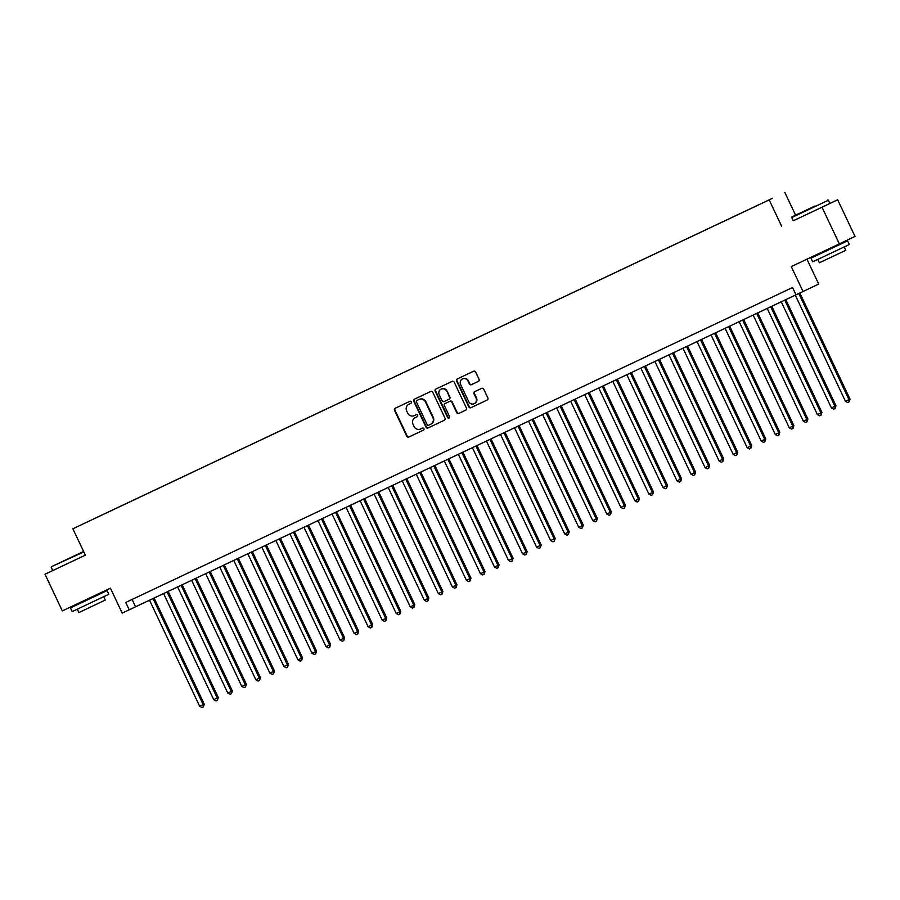 <?xml version="1.0" encoding="UTF-8"?>
<svg xmlns="http://www.w3.org/2000/svg" width="900" height="900" viewBox="0 0 900 900"><rect width="100%" height="100%" fill="white"/><g stroke="black" fill="none" stroke-linecap="round" stroke-linejoin="round"><path stroke-width="1.35" d="M411.311 401.884A1.114 1.069 -115.5 0 0 409.86 401.332L395.224 408.251A1.586 1.519 -115.5 0 0 394.526 410.344L406.777 436.241A1.586 1.519 -115.5 0 0 408.825 437.029L423.473 430.121A1.114 1.069 -115.5 0 0 423.956 428.659A1.114 1.069 -115.5 0 0 422.516 428.108L420.626 428.996A5.096 4.871 -115.5 0 1 414.034 426.476L413.021 424.316A5.096 4.871 -115.5 0 1 415.238 417.634L417.139 416.734A1.114 1.069 -115.5 0 0 417.634 415.271A1.114 1.069 -115.5 0 0 416.194 414.72L414.293 415.62A5.096 4.871 -115.5 0 1 407.711 413.089L406.688 410.929A5.096 4.871 -115.5 0 1 408.926 404.246L410.816 403.346A1.114 1.069 -115.5 0 0 411.311 401.884M772.549 198.248L766.508 201.116L772.549 198.248M478.361 381.397L478.361 381.397A1.586 1.519 -115.5 0 0 479.059 379.305L475.616 372.037A1.586 1.519 -115.5 0 0 473.558 371.25L457.301 378.934A1.586 1.519 -115.5 0 0 456.604 381.015L468.844 406.924A1.586 1.519 -115.5 0 0 470.902 407.711L487.17 400.039A1.586 1.519 -115.5 0 0 487.17 400.027A1.586 1.519 -115.5 0 0 487.868 397.946L483.716 389.16A1.586 1.519 -115.5 0 0 481.657 388.373L474.694 391.669A1.586 1.519 -115.5 0 0 473.996 393.75L476.055 398.104A4.264 4.072 -115.5 0 1 474.21 403.695A4.264 4.072 -115.5 0 1 468.686 401.591L460.62 384.536A4.264 4.072 -115.5 0 1 462.476 378.945A4.264 4.072 -115.5 0 1 468 381.049L469.339 383.895A1.586 1.519 -115.5 0 0 471.397 384.683L478.361 381.397M415.676 417.431A5.096 4.871 -115.5 0 0 415.654 417.431L415.238 417.634A5.096 4.871 -115.5 0 0 415.238 417.634L417.195 416.711M85.354 555.154L45 574.234L62.325 610.898L110.407 588.184L122.186 613.102L129.206 609.795L125.741 602.46L792.562 287.505L796.028 294.84L818.696 284.062L806.951 259.189M793.26 220.759L822.015 207.236L839.34 243.889L791.269 266.591L803.048 291.521M781.661 226.294L769.185 199.901L72.889 528.784L769.185 199.901M45 574.234L85.365 555.176L72.889 528.784M432.765 392.276A1.586 1.519 -115.5 0 0 430.706 391.489L414.45 399.173A1.586 1.519 -115.5 0 0 414.439 399.173A1.586 1.519 -115.5 0 0 413.752 401.265L425.993 427.162A1.586 1.519 -115.5 0 0 428.051 427.95L444.308 420.277A1.586 1.519 -115.5 0 0 444.319 420.277A1.586 1.519 -115.5 0 0 445.005 418.185L432.765 392.276M435.87 389.048L452.137 381.375A1.586 1.519 -115.5 0 1 454.196 382.162L466.436 408.06A1.586 1.519 -115.5 0 1 465.75 410.152A1.586 1.519 -115.5 0 0 465.75 410.152L458.786 413.438A1.586 1.519 -115.5 0 1 456.728 412.65L451.755 402.142A1.586 1.519 -115.5 0 0 449.696 401.355L445.084 403.537A1.586 1.519 -115.5 0 0 445.072 403.537A1.586 1.519 -115.5 0 0 444.386 405.63L449.55 416.565A1.114 1.069 -115.5 0 1 449.066 418.027A1.114 1.069 -115.5 0 1 447.626 417.476L435.173 391.14A1.586 1.519 -115.5 0 1 435.87 389.059A1.586 1.519 -115.5 0 1 435.87 389.048M822.015 207.236L837.675 199.766L855 236.419L839.34 243.889M94.5 518.524L103.444 514.283L94.5 518.524M759.173 204.615L104.996 513.608M759.173 204.581L104.985 513.574M795.589 215.19L784.834 192.442M837.675 199.766L793.271 220.781L791.741 217.553L828.394 200.227L829.924 203.456M129.206 609.795L796.016 294.817M132.097 599.456L135.551 606.769M408.926 404.246L409.343 404.044A5.096 4.871 -115.5 0 0 409.331 404.055A5.096 4.871 -115.5 0 0 409.32 404.055L410.873 403.324M395.584 408.082A1.586 1.519 -115.5 0 0 394.954 410.141L407.194 436.039A1.586 1.519 -115.5 0 0 409.252 436.838L423.529 430.088M414.81 399.004A1.586 1.519 -115.5 0 0 414.169 401.062L426.42 426.96A1.586 1.519 -115.5 0 0 428.479 427.759L444.375 420.244M416.914 400.466A1.114 1.069 -115.5 0 0 416.914 400.478A1.114 1.069 -115.5 0 0 416.43 401.929L427.174 424.676A1.114 1.069 -115.5 0 0 428.614 425.228L430.616 424.282A5.096 4.871 -115.5 0 0 430.627 424.271A5.096 4.871 -115.5 0 0 432.844 417.589L425.498 402.053A5.096 4.871 -115.5 0 0 418.916 399.521L417.341 400.264A1.114 1.069 -115.5 0 0 417.33 400.275L418.916 399.521M431.055 424.069L431.032 424.08A5.096 4.871 -115.5 0 0 433.271 417.386L432.844 417.589M419.332 399.33A5.096 4.871 -115.5 0 1 425.925 401.85L433.271 417.386M465.806 410.119L458.786 413.438M445.5 403.346A1.586 1.519 -115.5 0 1 445.5 403.335L450.124 401.152A1.586 1.519 -115.5 0 1 452.183 401.94L457.144 412.447A1.586 1.519 -115.5 0 0 459.202 413.235M436.23 388.879A1.586 1.519 -115.5 0 0 435.6 390.938L448.054 417.274A1.114 1.069 -115.5 0 0 449.269 417.904M446.603 391.241A4.264 4.072 -115.5 0 0 441.09 389.137A4.264 4.072 -115.5 0 0 439.234 394.729L442.069 400.736A1.586 1.519 -115.5 0 0 444.127 401.524L448.751 399.341A1.586 1.519 -115.5 0 0 449.449 397.249L447.03 391.039A4.264 4.072 -115.5 0 0 441.304 389.048M449.179 399.139L449.168 399.139A1.586 1.519 -115.5 0 0 449.179 399.139A1.586 1.519 -115.5 0 0 449.865 397.058L449.449 397.249M447.03 391.039L449.865 397.058M462.69 378.855A4.264 4.072 -115.5 0 1 468.416 380.846L469.766 383.692A1.586 1.519 -115.5 0 0 471.825 384.48L478.418 381.364M474.412 403.582A4.264 4.072 -115.5 0 0 476.483 397.901L476.055 398.104M475.054 391.489A1.586 1.519 -115.5 0 0 474.424 393.548L476.483 397.901M457.661 378.765A1.586 1.519 -115.5 0 0 457.031 380.824L469.271 406.721A1.586 1.519 -115.5 0 0 471.33 407.509L487.226 400.005M149.524 600.165L199.688 706.309L204.255 704.137L154.091 598.016M204.255 704.137L203.366 706.894L203.197 704.644L153.034 598.511M203.366 706.894L201.96 707.558L199.688 706.309M83.61 551.464L51.458 566.674L83.621 551.486M83.824 551.925L51.458 566.674M71.921 556.988L60.401 562.444L71.921 556.988M78.446 603.281L78.784 603.99L107.078 590.614L108.81 594.27L75.78 609.908L72.157 611.606L70.425 607.939L78.772 603.967M107.078 590.614L70.425 607.939M103.68 596.711L105.278 600.075L88.267 608.13L78.885 612.551L77.299 609.188M815.029 205.987L791.977 216.911L815.029 205.987M812.441 207.225L800.921 212.681L812.441 207.225M819.304 254.216L847.597 240.84L849.33 244.507L812.678 261.832L810.945 258.176L819.293 254.205L818.966 253.507M847.597 240.84L810.945 258.176M844.2 246.949L845.786 250.312L828.788 258.356L819.405 262.778L817.808 259.425M163.564 593.539L213.727 699.671L217.237 698.018L218.295 697.511L168.131 591.379M218.295 697.511L217.406 700.268L217.237 698.018L167.074 591.885M217.406 700.268L216 700.931L213.727 699.671M177.604 586.913L227.768 693.045L232.335 690.885L182.171 584.752M232.335 690.885L231.446 693.641L231.278 691.38L181.102 585.248M231.446 693.641L230.04 694.305L227.768 693.045M191.632 580.275L241.808 686.408L245.317 684.754L246.375 684.248L196.211 578.115M246.375 684.248L245.486 687.004L245.317 684.754L195.143 578.621M245.486 687.004L244.08 687.668L241.808 686.408M205.672 573.649L255.847 679.781L259.358 678.127L260.415 677.621L210.24 571.489M260.415 677.621L259.515 680.377L259.358 678.127L209.183 571.995M259.515 680.377L258.12 681.041L255.847 679.781M219.713 567.011L269.887 673.155L274.455 670.984L224.28 564.863M274.455 670.984L273.555 673.74L273.398 671.49L223.222 565.358M273.555 673.74L272.149 674.404L269.887 673.155M233.752 560.385L283.916 666.518L287.426 664.864L288.484 664.357L238.32 558.225M288.484 664.357L287.595 667.114L287.426 664.864L237.263 558.731M287.595 667.114L286.189 667.778L283.916 666.518M247.792 553.759L297.956 659.891L302.524 657.731L252.36 551.599M302.524 657.731L301.635 660.488L301.466 658.226L251.303 552.094M301.635 660.488L300.229 661.151L297.956 659.891M261.832 547.121L311.996 653.254L315.506 651.6L316.564 651.094L266.4 544.961M316.564 651.094L315.675 653.85L315.506 651.6L265.343 545.467M315.675 653.85L314.269 654.514L311.996 653.254M275.861 540.495L326.036 646.627L329.546 644.974L330.604 644.467L280.44 538.335M330.604 644.467L329.715 647.224L329.546 644.974L279.371 538.841M329.715 647.224L328.309 647.887L326.036 646.627M289.901 533.869L340.076 640.001L344.644 637.83L294.469 531.709M344.644 637.83L343.744 640.586L343.586 638.336L293.411 532.204M343.744 640.586L342.349 641.25L340.076 640.001M303.941 527.231L354.116 633.364L357.626 631.71L358.684 631.204L308.509 525.071M358.684 631.204L357.784 633.96L357.626 631.71L307.451 525.577M357.784 633.96L356.389 634.624L354.116 633.364M317.981 520.605L368.145 626.738L371.655 625.084L372.713 624.577L322.549 518.445M372.713 624.577L371.824 627.334L371.655 625.084L321.491 518.94M371.824 627.334L370.418 627.998L368.145 626.738M332.021 513.967L382.185 620.1L386.752 617.94L336.589 511.819M386.752 617.94L385.864 620.696L385.695 618.446L335.531 512.314M385.864 620.696L384.457 621.36L382.185 620.1M346.061 507.341L396.225 613.474L399.735 611.82L400.793 611.314L350.629 505.181M400.793 611.314L399.904 614.07L399.735 611.82L349.571 505.688M399.904 614.07L398.498 614.734L396.225 613.474M360.101 500.715L410.265 606.847L414.832 604.688L364.669 498.555M414.832 604.688L413.944 607.444L413.775 605.183L363.6 499.05M413.944 607.444L412.537 608.096L410.265 606.847M374.13 494.077L424.305 600.21L427.815 598.556L428.873 598.05L378.709 491.918M428.873 598.05L427.984 600.806L427.815 598.556L377.64 492.424M427.984 600.806L426.577 601.47L424.305 600.21M388.17 487.451L438.345 593.584L441.855 591.93L442.912 591.424L392.738 485.291M442.912 591.424L442.012 594.18L441.855 591.93L391.68 485.786M442.012 594.18L440.618 594.844L438.345 593.584M402.21 480.814L452.385 586.957L456.952 584.786L406.777 478.665M456.952 584.786L456.053 587.543L455.895 585.293L405.72 479.16M456.053 587.543L454.646 588.206L452.385 586.957M416.25 474.188L466.414 580.32L469.924 578.666L470.981 578.16L420.817 472.027M470.981 578.16L470.093 580.916L469.924 578.666L419.76 472.534M470.093 580.916L468.686 581.58L466.414 580.32M430.29 467.561L480.454 573.694L485.021 571.534L434.858 465.401M485.021 571.534L484.132 574.29L483.964 572.029L433.8 465.896M484.132 574.29L482.726 574.954L480.454 573.694M444.33 460.924L494.494 567.056L498.004 565.403L499.061 564.896L448.897 458.764M499.061 564.896L498.173 567.653L498.004 565.403L447.84 459.27M498.173 567.653L496.766 568.316L494.494 567.056M458.359 454.298L508.534 560.43L512.044 558.776L513.101 558.27L462.938 452.137M513.101 558.27L512.212 561.026L512.044 558.776L461.869 452.644M512.212 561.026L510.806 561.69L508.534 560.43M472.399 447.66L522.574 553.804L527.141 551.632L476.966 445.511M527.141 551.632L526.241 554.389L526.084 552.139L475.909 446.006M526.241 554.389L524.846 555.053L522.574 553.804M486.439 441.034L536.614 547.166L540.124 545.512L541.181 545.006L491.006 438.874M541.181 545.006L540.281 547.762L540.124 545.512L489.949 439.38M540.281 547.762L538.886 548.426L536.614 547.166M500.479 434.407L550.642 540.54L555.21 538.38L505.046 432.248M555.21 538.38L554.321 541.136L554.153 538.875L503.989 432.743M554.321 541.136L552.915 541.8L550.642 540.54M514.519 427.77L564.683 533.903L568.192 532.249L569.25 531.743L519.086 425.61M569.25 531.743L568.361 534.499L568.192 532.249L518.029 426.116M568.361 534.499L566.955 535.163L564.683 533.903M528.559 421.144L578.722 527.276L582.232 525.623L583.29 525.116L533.126 418.984M583.29 525.116L582.401 527.873L582.232 525.623L532.069 419.49M582.401 527.873L580.995 528.536L578.722 527.276M542.599 414.517L592.762 520.65L597.33 518.479L547.166 412.358M597.33 518.479L596.441 521.235L596.273 518.985L546.097 412.853M596.441 521.235L595.035 521.899L592.762 520.65M556.627 407.88L606.803 514.012L610.312 512.359L611.37 511.853L561.206 405.72M611.37 511.853L610.481 514.609L610.312 512.359L560.137 406.226M610.481 514.609L609.075 515.273L606.803 514.012M570.668 401.254L620.842 507.386L624.352 505.733L625.41 505.226L575.235 399.094M625.41 505.226L624.51 507.983L624.352 505.733L574.178 399.589M624.51 507.983L623.115 508.646L620.842 507.386M584.707 394.616L634.883 500.749L639.45 498.589L589.275 392.468M639.45 498.589L638.55 501.345L638.393 499.095L588.217 392.963M638.55 501.345L637.144 502.009L634.883 500.749M598.748 387.99L648.911 494.123L652.421 492.469L653.479 491.963L603.315 385.83M653.479 491.963L652.59 494.719L652.421 492.469L602.258 386.336M652.59 494.719L651.184 495.382L648.911 494.123M612.788 381.364L662.951 487.496L667.519 485.336L617.355 379.204M667.519 485.336L666.63 488.093L666.461 485.831L616.298 379.699M666.63 488.093L665.224 488.745L662.951 487.496M626.827 374.726L676.991 480.859L680.501 479.205L681.559 478.699L631.395 372.566M681.559 478.699L680.67 481.455L680.501 479.205L630.337 373.072M680.67 481.455L679.264 482.119L676.991 480.859M640.856 368.1L691.031 474.233L694.541 472.579L695.599 472.072L645.435 365.94M695.599 472.072L694.71 474.829L694.541 472.579L644.366 366.435M694.71 474.829L693.304 475.493L691.031 474.233M654.896 361.463L705.071 467.606L709.639 465.435L659.464 359.314M709.639 465.435L708.739 468.191L708.581 465.941L658.406 359.809M708.739 468.191L707.344 468.855L705.071 467.606M668.936 354.836L719.111 460.969L722.621 459.315L723.679 458.809L673.504 352.676M723.679 458.809L722.779 461.565L722.621 459.315L672.446 353.183M722.779 461.565L721.384 462.229L719.111 460.969M682.976 348.21L733.14 454.343L737.707 452.183L687.544 346.05M737.707 452.183L736.819 454.939L736.65 452.678L686.486 346.545M736.819 454.939L735.413 455.603L733.14 454.343M697.016 341.572L747.18 447.705L750.69 446.051L751.748 445.545L701.584 339.412M751.748 445.545L750.859 448.301L750.69 446.051L700.526 339.919M750.859 448.301L749.452 448.965L747.18 447.705M711.056 334.946L761.22 441.079L764.73 439.425L765.788 438.919L715.624 332.786M765.788 438.919L764.899 441.675L764.73 439.425L714.566 333.281M764.899 441.675L763.492 442.339L761.22 441.079M725.096 328.309L775.26 434.452L779.827 432.281L729.664 326.16M779.827 432.281L778.939 435.037L778.77 432.787L728.595 326.655M778.939 435.037L777.533 435.701L775.26 434.452M739.125 321.683L789.3 427.815L792.81 426.161L793.867 425.655L743.704 319.522M793.867 425.655L792.979 428.411L792.81 426.161L742.635 320.029M792.979 428.411L791.572 429.075L789.3 427.815M753.165 315.056L803.34 421.189L807.908 419.029L757.732 312.896M807.908 419.029L807.008 421.785L806.85 419.524L756.675 313.391M807.008 421.785L805.613 422.449L803.34 421.189M767.205 308.419L817.38 414.551L820.89 412.897L821.947 412.391L771.773 306.259M821.947 412.391L821.048 415.147L820.89 412.897L770.715 306.765M821.048 415.147L819.641 415.811L817.38 414.551M781.245 301.793L831.409 407.925L834.919 406.271L835.976 405.765L785.812 299.632M835.976 405.765L835.087 408.521L834.919 406.271L784.755 300.139M835.087 408.521L833.681 409.185L831.409 407.925M795.285 295.166L845.449 401.299L850.016 399.127L799.864 293.029M850.016 399.127L849.127 401.884L848.959 399.634L798.806 293.524M849.127 401.884L847.721 402.548L845.449 401.299M52.751 570.544L51.221 567.326M98.719 594.562L98.392 593.854M791.977 216.911L791.741 217.553M839.239 244.8L838.913 244.091M827.752 200.002L828.394 200.227"/></g></svg>
